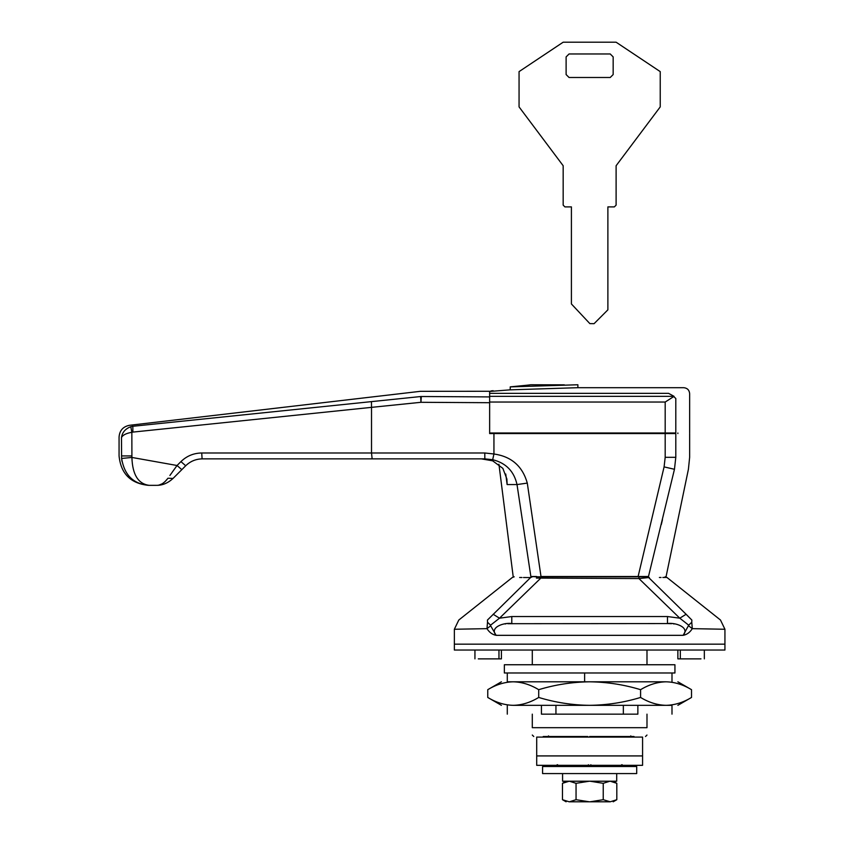 <?xml version="1.0" encoding="UTF-8"?>
<svg xmlns="http://www.w3.org/2000/svg" width="844" height="844" viewBox="0 0 844 844"><rect width="100%" height="100%" fill="white"/><g stroke="black" fill="none" stroke-linecap="round" stroke-linejoin="round"><path stroke-width="1.27" d="M660.23 71.613L660.23 106.903L616.109 165.73L616.109 205.134L614.348 206.896L607.88 206.896L607.88 309.843L594.081 323.674L589.851 323.611L571.409 303.956L571.409 206.896L564.931 206.896L563.17 205.134L563.17 165.73L519.06 106.903L519.06 71.613L563.17 42.2L616.109 42.2L660.23 71.613M613.166 56.907L610.233 53.963L569.056 53.963L566.113 56.907L566.113 74.557L569.056 77.49L610.233 77.49L613.166 74.557L613.166 56.907M614.348 206.896L616.109 205.134M563.17 205.134L564.931 206.896M542.586 773.568L636.703 773.568L636.703 766.51L542.586 766.51L542.586 773.568M588.743 766.51L604.346 766.51M588.743 773.568L616.7 773.568L616.7 781.217L562.579 781.217L562.579 773.568M595.885 755.918L536.7 755.918L536.7 737.097L642.579 737.097L642.579 755.918L595.885 755.918M642.579 755.918L536.7 755.918L536.7 765.329L642.579 765.329L642.579 755.918M585.694 664.745L587.677 664.745M589.639 664.745L654.343 664.745M504.353 672.984L674.936 672.984L674.936 664.745L504.353 664.745L504.353 672.984M666.011 577.454L666.918 577.444L720.491 620.034L724.933 629.244L724.933 650.038L454.357 650.038L454.357 644.162L724.933 644.162L454.357 644.162L454.357 629.244L458.798 620.034L512.371 577.444L514.196 576.811M507.286 672.984L507.286 681.804L513.226 681.804C521.919 682.015 530.401 684.642 538.704 689.685C555.405 684.621 572.39 682.005 589.639 681.804C607.11 682.036 624.085 684.663 640.585 689.685C648.899 684.632 657.392 682.005 666.053 681.804C674.736 682.015 683.229 684.642 691.521 689.685L691.521 697.45C683.207 702.503 674.715 705.13 666.053 705.331C657.37 705.12 648.878 702.493 640.585 697.45C624.085 702.472 607.11 705.099 589.639 705.331C572.39 705.141 555.405 702.514 538.704 697.45L538.704 689.685M640.585 697.45L640.585 689.685M538.704 697.45C530.38 702.503 521.898 705.13 513.226 705.331C504.543 705.12 496.05 702.493 487.758 697.45L487.758 689.685C496.072 684.632 504.564 682.005 513.226 681.804L666.053 681.804C681.657 681.804 681.657 681.804 666.053 681.804M637.864 705.331L637.864 714.151C682.859 714.151 682.859 714.151 637.864 714.151L623.347 714.151L623.347 705.331M623.347 714.151L555.943 714.151L555.943 705.331M555.943 714.151L541.426 714.151L541.426 705.331L513.226 705.331C497.622 705.331 497.622 705.331 513.226 705.331L666.053 705.331C681.657 705.331 681.657 705.331 666.053 705.331L671.993 705.331L671.993 714.151M541.426 714.151C496.43 714.151 496.43 714.151 541.426 714.151M513.226 681.804C497.622 681.804 497.622 681.804 513.226 681.804M536.7 576.515L530.855 576.515L536.7 576.811M169.897 475.478L177.04 465.498L180.932 461.605C186.724 455.992 193.666 453.112 201.727 452.985L484.794 452.985L493.94 453.988C511.39 456.467 522.51 466.173 527.289 483.095L540.993 576.515L648.477 576.515L638.106 576.515L664.091 466.89L665.188 457.311L665.188 433.573L675.801 433.573C694.116 433.573 694.116 433.573 675.801 433.573L675.801 457.311L665.188 457.311M172.313 478.928L173.02 478.453C167.861 483.169 162.322 485.469 156.383 485.342C160.434 485.479 164.306 483.106 167.977 478.221L165.002 481.671M161.805 483.95L159.347 484.931M173.02 478.453L181.819 469.654L173.02 478.453L167.977 478.221M176.459 466.31L175.784 467.238M174.782 468.631L172.366 471.996M187.421 464.211L187.99 463.757M527.289 483.095L517.013 484.572C514.059 471.279 505.946 462.987 492.674 459.706L484.836 458.872L202.338 458.872C195.882 458.978 190.343 461.267 185.701 465.761L181.819 469.654L177.04 465.498L154.473 461.468L177.04 465.498M530.855 576.515C507.55 576.515 507.55 576.515 530.855 576.515L517.013 484.572L507.128 484.572L506.906 479.065L502.866 468.367L492.653 460.824L481.418 458.872L492.653 460.824M484.794 452.985L484.836 458.872M201.727 452.985L202.096 458.872M180.932 461.605L185.701 465.761M661.295 524.578L662.466 519.704M675.801 457.311C694.116 457.311 694.116 457.311 675.801 457.311L674.461 469.285L648.477 576.515C671.719 576.515 671.719 576.515 648.477 576.515M674.461 469.285C692.913 469.285 692.913 469.285 674.461 469.285L664.091 466.89M121.61 458.461L121.494 437.614C118.265 436.781 118.265 436.781 121.494 437.614C122.19 432.444 125.292 428.805 130.799 426.705L132.825 426.283L132.888 432.096L131.843 432.307L130.799 426.705C125.292 428.805 122.19 432.444 121.494 437.614C122.654 435.093 126.104 433.32 131.843 432.307L131.907 457.448C132.445 474.613 138.194 483.907 149.156 485.342C133.584 484.213 124.395 475.256 121.61 458.461L131.907 457.448L154.473 461.468M121.631 458.682L122 461.394M128.731 475.868L129.86 477.103M136.802 482.314L139.165 483.412M132.497 426.188L132.825 426.283C128.351 424.986 128.351 424.986 132.825 426.283L420.639 396.543C420.228 389.59 420.228 389.59 420.639 396.543L421.314 396.511C420.913 389.548 420.913 389.548 421.314 396.511L489.647 396.912M371.455 401.586L371.518 407.357L132.888 432.096M149.156 485.342L152.764 485.342L149.156 485.342M156.383 485.342L152.764 485.342M621.669 764.738L620.424 766.51L558.865 766.51L557.61 764.738M202.338 458.872L368.754 458.872M665.188 433.573L489.647 433.573L489.647 432.993L675.801 432.993C694.116 432.993 694.116 432.993 675.801 432.993L675.801 398.484L673.734 396.585L665.188 402.039L489.647 402.039L489.647 391.458L510.23 389.833L510.23 386.89C537.354 384.199 537.354 384.199 510.23 386.868L521.982 385.803M489.647 393.357L668.617 393.357C688.725 385.887 688.725 385.887 668.617 393.357L674.05 396.342L489.647 396.342M675.801 398.484C694.19 392.006 694.19 392.006 675.801 398.484M564.33 384.843L530.823 384.758L522.151 385.792M689.643 432.993L689.643 393.578C689.274 390.023 687.311 388.061 683.756 387.691L577.876 387.691L577.876 384.758L510.23 386.89M493.149 390.709L491.714 390.835M491.514 390.856L490.923 390.941M577.876 387.691L510.23 389.844M489.647 402.039L489.647 432.993M569.067 801.8L590.009 801.8L603.228 799.701L610.223 801.8C614.126 801.8 614.126 801.8 610.223 801.8L616.816 799.701L616.816 783.316L610.223 781.217M569.162 781.217L562.473 783.316L562.473 799.701L569.162 801.8M569.362 801.8L576.051 799.701L589.27 801.8M590.009 801.8L609.811 801.8M603.228 799.701L603.228 783.316L590.009 781.217M576.051 799.701L576.051 783.316L569.362 781.217M589.27 781.217L576.051 783.316M609.811 781.217L603.228 783.316M634.002 736.506L589.639 736.506M692.449 628.653C735.567 629.455 735.514 629.455 692.291 628.653C689.949 632.399 686.91 634.625 683.155 635.332L688.704 625.182L691.774 622.218L692.291 628.653L688.609 625.815M507.75 623.695L667.488 623.568C674.599 622.26 690.297 627.029 683.155 635.332L496.124 635.332C492.379 634.625 489.33 632.399 486.988 628.653L490.67 625.815L496.124 635.332C488.971 627.05 504.68 622.25 511.791 623.568L511.791 616.542L667.488 616.542L679.789 618.188L638.929 578.562L536.404 578.087M587.772 736.506L543.23 736.506M532.29 714.151L532.29 727.686C532.29 737.297 532.29 737.297 532.29 727.686L646.989 727.686C646.989 737.297 646.989 737.297 646.989 727.686L646.989 714.151M646.989 664.745L646.989 650.038M532.29 664.745L532.29 650.038M680.327 650.038L680.327 658.869L700.984 658.869L677.869 658.869L677.869 650.038M501.41 650.038L501.41 658.869L478.295 658.869L498.962 658.869L498.962 650.038M647.432 577.634L648.403 577.581M536.404 576.811L647.031 576.811C670.991 576.811 670.991 576.811 647.031 576.811L642.875 576.811M647.031 576.811L649.352 577.56M659.386 577.486L661.042 577.475M662.835 577.465L665.378 577.454M688.704 625.182L679.789 618.188L686.119 614.274L648.688 577.56C672.868 577.401 672.868 577.401 648.688 577.56L638.929 578.562L638.929 576.811M523.47 577.518L530.591 577.56C506.411 577.401 506.411 577.401 530.591 577.56L532.258 576.811C508.299 576.811 508.299 576.811 532.258 576.811M519.651 577.486L521.972 577.507M540.35 576.811L540.35 578.562L499.5 618.188L490.575 625.182L490.67 625.815M486.84 628.653C443.712 629.455 443.765 629.455 486.988 628.653L487.515 622.218L490.575 625.182M667.488 616.542L667.488 623.568L671.529 623.695M673.449 623.853L674.208 623.948M505.018 623.959L505.851 623.853M487.515 622.218L487.431 620.066L530.591 577.56M493.16 614.274L499.5 618.188L511.791 616.542M686.119 614.274L691.858 620.066L691.774 622.218M691.858 620.066L683.471 611.678M584.618 681.804L584.618 672.984M493.94 433.573L493.94 453.988L492.674 459.706M420.639 396.543L420.945 402.303L371.518 407.357L371.518 452.985L372.13 458.872M121.494 455.929C118.265 455.929 118.265 455.929 121.494 455.929L131.843 455.929M489.647 402.704L420.945 402.303L421.314 396.511M590.884 764.738L589.639 766.51L588.395 764.738M656.421 433.573L656.421 432.993M667.214 432.993L667.214 433.573M505.746 474.033L507.128 484.572M665.188 402.039L665.188 432.993M671.993 681.804L671.993 672.984M507.286 705.331L507.286 714.151M501.41 681.804L487.758 689.685M677.869 681.804L691.521 689.685M487.758 697.45L501.41 705.331M677.869 705.331L691.521 697.45M630.816 735.915L629.645 737.097M548.463 735.915L549.644 737.097M148.481 485.342C130.683 483.528 120.882 473.727 119.067 455.929L119.067 436.992C119.605 430.493 123.076 426.6 129.47 425.302L420.333 391.321L489.773 391.278M622.186 764.738L620.424 766.51M558.865 766.51L557.103 764.738M689.643 433.573L689.643 457.311L688.409 469.285L666.106 576.515M513.173 576.515L498.92 464.232M677.869 433.573L677.869 432.993M616.816 799.701L613.177 801.8M562.473 799.701L566.113 801.8M562.473 783.316L566.113 781.217M616.816 783.316L613.177 781.217M645.523 736.506L646.989 735.04M533.756 736.506L532.29 735.04M704.339 650.038L704.339 658.869M474.94 650.038L474.94 658.869M666.918 577.444L665.083 576.811"/></g></svg>
